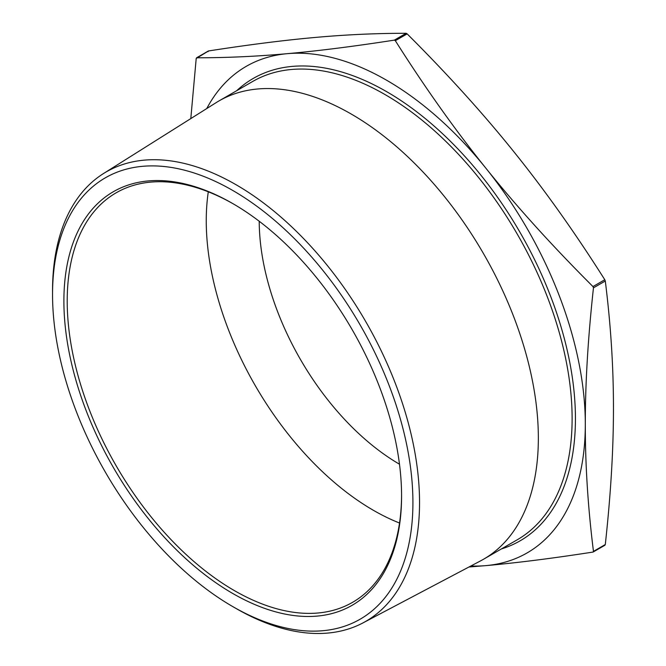 <?xml version="1.0" encoding="UTF-8"?>
<svg xmlns="http://www.w3.org/2000/svg" width="666" height="666" viewBox="0 0 666 666"><rect width="100%" height="100%" fill="white"/><g stroke="black" fill="none" stroke-linecap="round" stroke-linejoin="round"><path stroke-width="1" d="M232.734 606.576L236.047 608.483A259.499 149.825 -120 0 0 362.895 622.943L480.594 560.864A264.593 152.764 -120 0 0 483.549 559.232A264.593 152.764 -120 0 0 524.109 347.211A264.593 152.764 -120 0 0 351.257 114.053A264.593 152.764 -120 0 0 218.956 100.941A264.593 152.764 -120 0 0 216.067 102.689L103.463 173.576A259.499 149.825 -120 0 0 52.547 290.667L52.547 294.489A254.82 147.119 -120 0 0 232.734 606.576A254.82 147.119 -120 0 0 412.92 502.547A254.82 147.119 -120 0 0 232.734 190.451A254.82 147.119 -120 0 0 52.547 294.489M190.801 118.598L196.204 58.491L196.695 57.784C226.373 57.809 256.593 56.435 287.362 53.663C318.04 50.941 353.696 46.429 394.339 40.127L395.329 40.701C425.008 87.604 455.228 130.153 485.997 168.34C516.666 206.585 552.33 245.995 592.973 286.571L593.464 287.845C587.986 337.895 585.264 383.383 585.306 424.317C585.264 465.301 587.986 507.65 593.464 551.373L605.294 544.538C610.772 494.497 613.494 449.009 613.453 408.075C613.494 367.083 610.772 324.733 605.294 281.019L604.795 279.737C575.116 232.834 544.896 190.293 514.135 152.098C483.458 113.853 447.793 74.45 407.159 33.874L406.16 33.3C376.481 33.275 346.262 34.649 315.501 37.421C284.823 40.135 249.167 44.647 208.525 50.957L208.025 51.657M196.204 58.491L208.525 50.957M592.973 552.072L593.464 551.373L592.973 552.072C552.33 558.383 516.666 562.895 485.997 565.609L468.956 566.999M470.887 565.983A280.91 162.188 -120 0 0 485.997 565.609A280.91 162.188 -120 0 0 585.306 424.317A280.91 162.188 -120 0 0 485.997 168.34A280.91 162.188 -120 0 0 287.362 53.663A280.91 162.188 -120 0 0 206.776 108.533M362.895 622.943A259.499 149.825 -120 0 0 406.343 416.009A259.499 149.825 -120 0 0 236.047 184.723A259.499 149.825 -120 0 0 103.463 173.576M233.566 204.037A236.43 136.505 -120 0 0 116.175 192.799A236.43 136.505 -120 0 0 67.208 301.04A236.43 136.505 -120 0 0 234.39 590.609A236.43 136.505 -120 0 0 352.605 602.314A236.43 136.505 -120 0 0 401.573 495.038M232.734 593.473A238.769 137.854 60 0 1 63.894 301.032A238.769 137.854 60 0 1 232.742 203.555A238.769 137.854 60 0 1 401.573 495.995A238.769 137.854 60 0 1 232.734 593.473M483.549 559.232L517.316 539.743A264.593 152.764 -120 0 0 557.875 327.714A264.593 152.764 -120 0 0 385.023 94.555A264.593 152.764 -120 0 0 252.722 81.452L218.956 100.941M406.16 33.3L394.339 40.127M395.329 40.701L407.159 33.874M604.795 279.737L592.973 286.571M593.464 287.845L605.294 281.019M236.746 90.676A266.933 154.112 60 0 1 386.68 91.683A266.933 154.112 60 0 1 565.459 342.965A266.933 154.112 60 0 1 501.332 548.967M399.483 464.21A198.976 114.877 60 0 1 259.224 221.262M399.525 523.026A236.43 136.505 60 0 1 206.252 220.762A236.43 136.505 60 0 1 208.3 191.816M208.291 51.032L196.52 57.834M604.978 545.196L593.198 551.997"/></g></svg>
